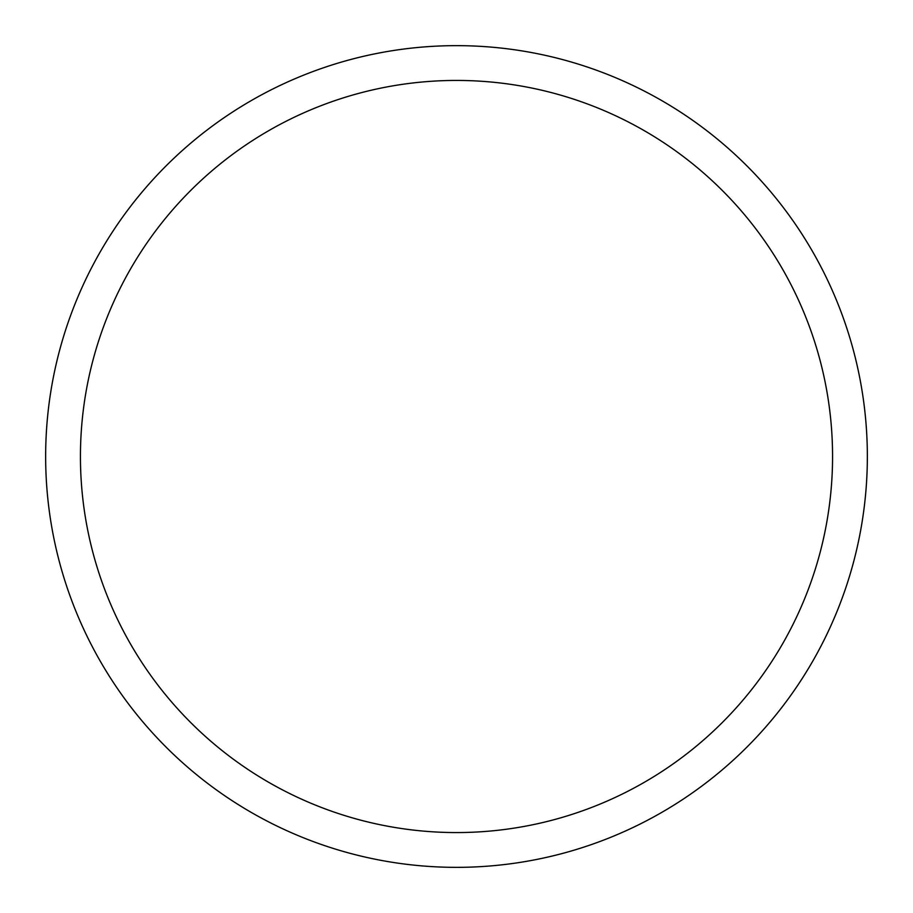 <?xml version="1.0" encoding="UTF-8"?>
<svg xmlns="http://www.w3.org/2000/svg" width="913" height="913" viewBox="0 0 913 913"><rect width="100%" height="100%" fill="white"/><g stroke="black" fill="none" stroke-linecap="round" stroke-linejoin="round"><path stroke-width="1.37" d="M456.5 867.35A410.85 410.85 0 0 0 867.35 456.5A410.85 410.85 0 0 0 456.5 45.65A410.85 410.85 0 0 0 45.65 456.5A410.85 410.85 0 0 0 456.5 867.35M456.5 832.565A376.065 376.065 0 0 0 832.565 456.5A376.065 376.065 0 0 0 456.5 80.435A376.065 376.065 0 0 0 80.435 456.5A376.065 376.065 0 0 0 456.5 832.565"/></g></svg>
